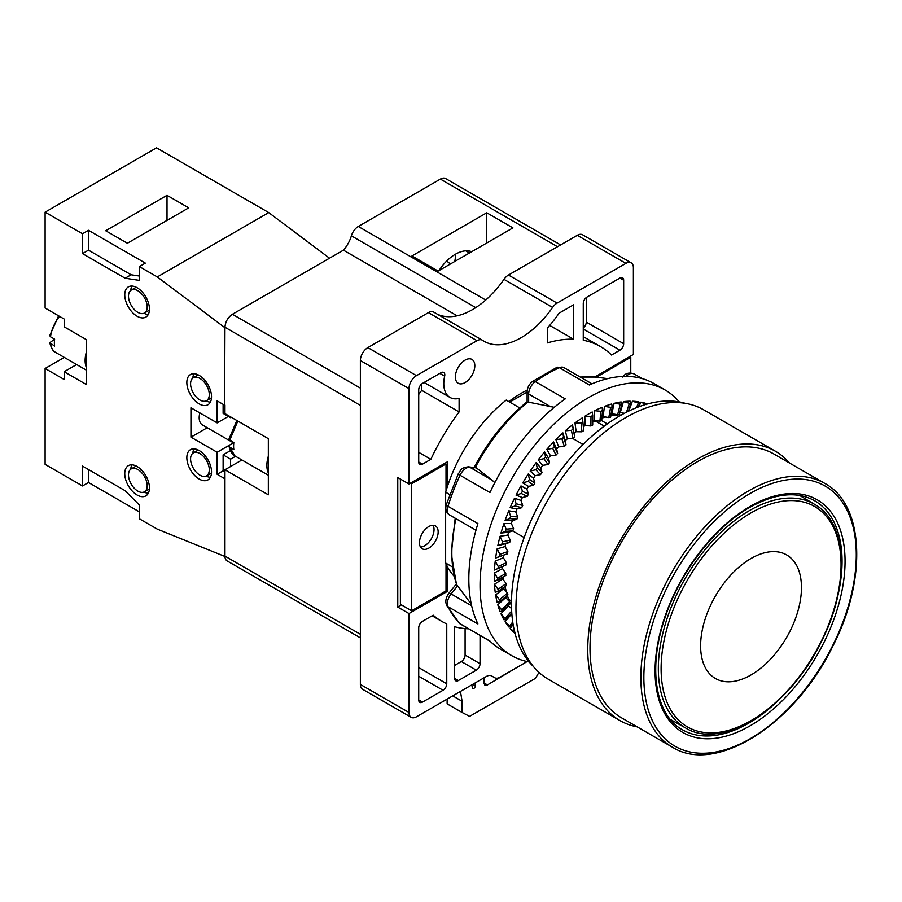 <?xml version="1.0" encoding="UTF-8"?>
<svg xmlns="http://www.w3.org/2000/svg" width="902" height="902" viewBox="0 0 902 902"><rect width="100%" height="100%" fill="white"/><g stroke="black" fill="none" stroke-linecap="round" stroke-linejoin="round"><path stroke-width="1.35" d="M584.8 416.262L590.99 416.476L592.704 415.484L592.208 411.988A133.282 76.952 120 0 0 584.8 416.262L585.127 425.575A121.646 70.232 -60 0 0 583.335 426.714M592.704 415.551L592.704 425.056L592.704 415.551M490.305 641.423L459.332 623.271A5.288 4.273 -45.3 0 0 460.043 623.812L489.966 641.085A153.385 88.554 120 0 0 500.599 649.226L511.817 655.698A153.385 88.554 120 0 1 480.044 585.488A153.385 88.554 -60 0 1 546.995 431.133A153.385 88.554 -60 0 1 665.191 390.036A153.385 88.554 -60 0 1 679.274 401.92M511.817 655.698A153.385 88.554 120 0 0 529.147 661.955M513.137 624.545L510.149 628.57A133.282 76.952 120 0 0 514.49 632.978L514.941 633.069M511.829 613.721L505.097 621.692A133.282 76.952 120 0 0 508.796 626.958L510.746 626.913L513.046 624.037M508.424 605.343A121.646 70.232 120 0 0 508.615 605.806L500.971 613.732A133.282 76.952 120 0 0 503.981 619.798L506.191 619.426M505.503 596.876A121.646 70.232 120 0 0 505.718 597.631L497.803 604.78A133.282 76.952 120 0 0 500.08 611.59L502.583 610.913M495.626 594.925A133.282 76.952 120 0 0 497.16 602.401L499.945 601.454L507.995 594.835L499.843 601.51L499.494 599.785L495.626 594.925L503.733 588.634L507.476 593.088L507.849 594.903M503.553 587.506A121.646 70.232 120 0 0 503.733 588.634M494.465 584.282A133.282 76.952 120 0 0 495.232 592.332L498.299 591.171L506.484 585.454L498.22 591.216L498.039 589.356L494.465 584.282L502.673 578.926L506.169 583.56L506.349 585.511M502.594 577.325A121.646 70.232 120 0 0 502.673 578.926M494.33 572.962A133.282 76.952 120 0 0 494.33 581.508L505.898 575.42L497.611 580.2L497.611 578.227L494.33 572.962L502.549 568.598A121.646 70.232 -60 0 1 502.639 566.467M495.232 561.1A133.282 76.952 120 0 0 494.465 570.053L506.236 564.832L498.039 568.576L498.22 566.501L495.232 561.1L503.372 557.763A121.646 70.232 -60 0 1 503.722 555.08M495.626 558.067L506.169 554.245L499.494 556.466L499.843 554.324L497.16 548.822A133.282 76.952 120 0 0 495.626 558.067L499.494 556.466M574.518 435.869L572.544 424.831A133.282 76.952 120 0 0 565.306 430.784L567.335 438.823A121.646 70.232 -60 0 0 565.159 440.751L562.927 432.904A133.282 76.952 120 0 0 555.88 439.601L558.733 446.873A121.646 70.232 -60 0 0 556.635 449.016L553.58 441.957A133.282 76.952 120 0 0 546.826 449.331L550.457 455.758A121.646 70.232 -60 0 0 548.45 458.092L544.628 451.891A133.282 76.952 120 0 0 538.212 459.873L542.609 465.364A121.646 70.232 -60 0 0 540.715 467.879L536.149 462.613A133.282 76.952 120 0 0 530.162 471.092L535.247 475.613A121.646 70.232 -60 0 0 533.499 478.263L528.245 473.99A133.282 76.952 120 0 0 522.743 482.886L528.482 486.381A121.646 70.232 -60 0 0 526.892 489.132L520.995 485.907A133.282 76.952 120 0 0 516.045 495.119L522.371 497.543A121.646 70.232 -60 0 0 520.95 500.373L514.49 498.231A133.282 76.952 120 0 0 510.149 507.657L516.981 508.976A121.646 70.232 -60 0 0 515.752 511.874L508.796 510.814A133.282 76.952 120 0 0 505.097 520.353L512.381 520.578A121.646 70.232 -60 0 0 511.355 523.476L503.981 523.543A133.282 76.952 120 0 0 500.971 533.082L508.615 532.191A121.646 70.232 -60 0 0 507.803 535.089L500.08 536.25A133.282 76.952 120 0 0 497.803 545.699L505.718 543.703A121.646 70.232 -60 0 0 505.131 546.556L497.16 548.822M574.01 433.332A121.646 70.232 -60 0 1 576.164 431.697L574.98 422.982L581.147 422.858L582.85 421.674L582.342 417.84A133.282 76.952 120 0 0 574.98 422.982M592.704 421.234A121.646 70.232 -60 0 1 594.136 420.512L594.666 410.714L600.856 411.278L602.547 410.5L602.029 407.366A133.282 76.952 120 0 0 594.666 410.714M602.006 416.983A121.646 70.232 -60 0 1 603.077 416.566L604.464 406.396L610.609 407.321L612.278 406.768L611.703 403.995A133.282 76.952 120 0 0 604.464 406.396M611.094 413.984A121.646 70.232 -60 0 1 611.849 413.792L614.082 403.363L621.782 404.333L621.128 401.942A133.282 76.952 120 0 0 614.082 403.363M619.888 412.27A121.646 70.232 -60 0 1 620.384 412.214L623.429 401.627L629.404 403.307L630.96 403.205L630.194 401.198A133.282 76.952 120 0 0 623.429 401.627M632.392 401.221L639.71 403.419L638.796 401.796A133.282 76.952 120 0 0 632.392 401.221L628.841 411.041M647.162 404.062L646.847 403.724A133.282 76.952 120 0 0 640.86 402.157L638.864 406.757M475.963 530.218L449.557 514.974A10.576 6.111 -60 0 1 448.001 506.315L477.913 523.588A153.385 88.554 -60 0 0 468.826 579.005A153.385 88.554 120 0 0 477.913 623.947L448.001 606.674A10.576 6.111 -60 0 1 451.113 593.933L457.585 585.883L471.318 604.227M449.557 514.974C446.118 512.55 445.058 509.055 446.377 504.489A5.288 1.578 17.3 0 0 448.001 506.315A153.385 88.554 -60 0 1 460.043 475.253L489.966 492.526A153.385 88.554 -60 0 1 565.238 398.887L535.314 381.614A153.385 88.554 -60 0 1 559.42 367.7L589.333 384.974A153.385 88.554 -60 0 1 653.973 383.564L665.191 390.036M507.42 595.309L508.469 599.3L511.49 601.036M508.469 599.3A115.298 66.568 120 0 0 509.641 601.792M510.464 603.359A115.298 66.568 120 0 0 511.468 605.118M519.811 407.941L506.225 400.093A115.298 66.568 120 0 0 447.516 486.223A115.298 66.568 -60 0 0 446.016 490.959L446.016 463.921L411.605 483.788L411.605 610.755L446.016 590.889L446.016 563.851A115.298 66.568 120 0 1 445.644 563.017L452.274 566.851M446.016 563.851A115.298 66.568 120 0 0 447.516 566.851A115.298 66.568 120 0 0 454.01 576.13M503.192 576.976A112.66 65.045 120 0 0 503.666 580.257M504.962 586.514A112.66 65.045 120 0 0 506.597 591.994L506.62 592.084M621.219 415.033A115.298 66.568 120 0 0 619.189 415.044M617.419 415.112A115.298 66.568 120 0 0 610.778 415.901M605.659 417.017A115.298 66.568 120 0 0 601.905 418.1M592.704 421.933A112.66 65.045 -60 0 1 595.782 420.704M515.11 632.279L510.149 628.57M513.035 623.97L510.757 626.822M510.667 626.935L505.097 621.692M512.731 622.019L509.81 625.729M508.615 605.806L511.547 608.579M511.795 613.236L506.236 619.324M506.101 619.471L500.971 613.732M511.659 611.128L505.413 618.073M505.718 597.631L509.72 601.871L510.273 603.517L502.482 610.958L497.803 604.78M502.583 610.902L510.273 603.517M509.72 601.871L501.963 609.391M507.476 593.088L499.494 599.785M506.169 583.56L498.039 589.356M502.549 568.598L505.785 573.39L505.785 575.465M503.372 557.763L506.349 562.69L506.169 564.855M506.349 562.69L498.22 566.501M505.131 546.556L507.849 551.573L507.476 553.817L506.169 554.245M507.849 551.573L499.843 554.324M507.803 535.089L510.273 540.163L509.72 542.452L505.718 543.703M497.803 545.699L501.963 544.007L502.482 541.831L500.08 536.25M509.72 542.452L501.963 544.007M510.273 540.163L502.482 541.831M511.355 523.476L513.588 528.583L512.855 530.895L508.615 532.191M500.971 533.082L505.413 531.346L506.101 529.147L503.981 523.543M512.855 530.895L505.413 531.346M513.588 528.583L506.101 529.147M515.752 511.874L517.759 516.959L516.857 519.27L512.381 520.578M505.097 520.353L509.81 518.616L510.667 516.406L508.796 510.814M516.857 519.27L509.81 518.616M517.759 516.959L510.667 516.406M520.95 500.373L522.743 505.424L521.683 507.713L516.981 508.976M510.149 507.657L515.11 505.943L516.113 503.767L514.49 498.231M521.683 507.713L515.11 505.943M522.743 505.424L516.113 503.767M526.892 489.132L528.482 494.104L527.275 496.337L522.371 497.543M516.045 495.119L521.243 493.484L522.382 491.353L520.995 485.907M527.275 496.337L521.243 493.484M528.482 494.104L522.382 491.353M533.499 478.263L534.909 483.111L533.578 485.265L528.482 486.381M522.743 482.886L528.155 481.364L529.429 479.312L528.245 473.99M533.578 485.265L528.155 481.364M534.909 483.111L529.429 479.312M540.715 467.879L541.967 472.58L540.512 474.632L535.247 475.613M530.162 471.092L535.765 469.728L537.152 467.766L536.149 462.613M540.512 474.632L535.765 469.728M541.967 472.58L537.152 467.766M548.45 458.092L549.566 462.625L548.021 464.553L542.609 465.364M538.212 459.873L543.985 458.69L545.473 456.84L544.628 451.891M548.021 464.553L543.985 458.69M549.566 462.625L545.473 456.84M556.635 449.016L557.628 453.345L555.993 455.127L550.457 455.758M546.826 449.331L552.734 448.373L554.302 446.67L553.58 441.957M555.993 455.127L552.734 448.373M557.628 453.345L554.302 446.67M565.159 440.751L566.073 444.844L564.37 446.467L558.733 446.873M555.88 439.601L561.912 438.891L563.536 437.346L562.927 432.904M564.37 446.467L561.912 438.891M566.073 444.844L563.536 437.346M574.788 437.222L573.041 438.665L567.335 438.823M565.306 430.784L571.417 430.355L573.097 428.98L572.544 424.831M583.098 444.472L573.041 438.665L571.417 430.355M574.495 435.813L573.097 428.98M583.695 430.57L582.85 421.674L583.707 430.637L581.914 431.81L576.164 431.697M581.914 431.81L581.147 422.858M592.693 424.932L590.9 425.969L585.127 425.575M590.9 425.969L590.99 416.476M601.679 420.4L602.547 410.5L601.69 420.546L599.898 421.211L594.136 420.512M599.898 421.211L600.856 411.278M610.553 417.006L612.278 406.768L610.575 417.164L608.805 417.592L603.077 416.566M608.805 417.592L610.609 407.321M621.782 404.446L619.246 414.943L611.849 413.792M617.52 415.134L620.159 404.66M621.794 404.446L619.234 414.796M624.252 413.364L620.384 412.214M626.518 412.191L629.404 403.307M628.468 411.222L630.96 403.205M628.401 411.256L630.904 403.397M636.485 407.681L638.233 403.284M638.39 406.937L639.71 403.419M638.334 406.96L639.653 403.555M640.86 402.157L646.554 404.603M446.016 490.959A115.298 66.568 120 0 0 445.644 492.221L449.703 494.567M601.668 420.648L607.305 423.906M512.708 530.94L524.141 537.547M595.185 420.93L604.227 426.15M533.319 666.398A153.385 88.554 120 0 1 511.468 603.618A153.385 88.554 -60 0 1 571.541 456.863A153.385 88.554 -60 0 1 685.204 403.307M775.461 451.259L703.65 409.801A155.494 89.772 120 0 0 625.909 417.502A155.494 89.772 120 0 0 524.321 554.527A155.494 89.772 120 0 0 548.157 679.127L619.967 720.585A155.494 89.772 -60 0 1 596.132 595.985A155.494 89.772 -60 0 1 697.708 458.96A155.494 89.772 120 0 1 775.461 451.259A155.494 89.772 120 0 1 789.498 463.03M637.173 726.854A155.494 89.772 -60 0 1 619.967 720.585M773.871 453.999A152.325 87.945 120 0 0 697.708 461.542A152.325 87.945 -60 0 0 598.195 595.771A152.325 87.945 -60 0 0 621.546 717.834L672.407 747.194A152.325 87.945 -60 0 1 649.057 625.142A152.325 87.945 -60 0 1 748.57 490.913A152.325 87.945 120 0 1 824.732 483.371L773.871 453.999M445.644 563.017L445.644 492.221M438.158 531.943A13.226 7.633 -60 0 1 432.385 545.248A13.226 7.633 -60 0 1 422.204 548.788A13.226 7.633 -60 0 1 419.464 542.733A13.226 7.633 -60 0 1 425.237 529.429A13.226 7.633 -60 0 1 435.418 525.889A13.226 7.633 -60 0 1 438.158 531.943M630.769 372.921L630.769 357.26L596.357 377.194M420.467 547.029A13.226 7.633 120 0 0 434.042 529.564A13.226 7.633 120 0 0 433.039 525.268M446.016 463.921L444.889 463.278M509.709 402.1L527.118 392.054M447.516 486.223L447.516 461.768L408.989 484.002L397.771 477.53L397.771 607.08L401.514 604.915M433.941 312.239A10.576 6.111 120 0 0 433.704 312.092A10.576 6.111 120 0 0 428.416 312.611L367.847 347.586A10.576 6.111 120 0 0 360.372 360.541L360.372 684.426A10.576 6.111 120 0 0 362.559 689.263L411.177 717.338A10.576 6.111 120 0 1 408.989 712.49L408.989 613.552L447.516 591.317L446.016 590.449M447.516 591.317L447.516 566.851M411.177 717.338A10.576 6.111 120 0 0 416.476 716.808L486.358 676.466A10.576 6.111 -60 0 1 491.646 675.936L494.747 677.729A10.576 6.111 120 0 0 500.035 677.21L527.129 661.561M443.029 690.255A5.288 3.056 120 0 0 446.761 683.772L446.761 623.925A158.673 91.609 120 0 1 441.856 621.422A158.673 91.609 120 0 1 433.185 615.175L422.452 621.377A5.288 3.056 120 0 0 418.72 627.848L418.72 699.975A5.288 3.056 120 0 0 419.813 702.387A5.288 3.056 120 0 0 422.452 702.128L443.029 690.255L418.72 676.218M468.454 628.807A158.673 91.609 120 0 1 454.619 626.721L454.619 678.383A5.288 3.056 120 0 0 455.713 680.796A5.288 3.056 120 0 0 458.363 680.536L476.312 670.175A5.288 3.056 120 0 0 480.044 663.692L480.044 635.493M631.197 262.854A10.576 6.111 120 0 0 625.909 263.373L577.28 235.309A10.576 6.111 120 0 1 582.579 234.779L631.197 262.854A10.576 6.111 120 0 1 633.384 267.691L633.384 354.452L594.858 377.002M625.909 263.373L557.086 303.106A10.576 6.111 120 0 0 552.599 307.424A74.043 42.755 -60 0 1 484.16 341.317A74.043 42.755 -60 0 1 482.559 340.302A10.576 6.111 120 0 0 482.322 340.155A10.576 6.111 120 0 0 477.034 340.685L416.476 375.649A10.576 6.111 120 0 0 408.989 388.604L408.989 484.002M527.264 390.081A111.07 64.121 120 0 0 508.818 401.593M455.363 376.946A13.755 7.938 -60 0 1 461.373 363.111A13.755 7.938 -60 0 1 471.96 359.424A13.755 7.938 -60 0 1 474.813 365.716A13.755 7.938 -60 0 1 468.815 379.562A13.755 7.938 -60 0 1 458.216 383.249A13.755 7.938 -60 0 1 455.363 376.946M587.01 297.062A5.288 3.056 120 0 0 583.267 303.534L583.267 340.246A158.673 91.609 120 0 1 600.518 346.593A158.673 91.609 120 0 1 611.533 355.016L619.922 350.179A5.288 3.056 120 0 0 623.665 343.696L623.665 280.218A5.288 3.056 120 0 0 622.56 277.793A5.288 3.056 120 0 0 619.922 278.053L587.01 297.062M424.098 382.482L450.019 397.444A30.149 17.409 120 0 1 444.652 376.157A5.288 3.056 120 0 0 443.705 372.425A5.288 3.056 120 0 0 441.055 372.684L422.452 383.429A5.288 3.056 120 0 0 418.72 389.901L418.72 462.027A5.288 3.056 120 0 0 419.813 464.44A5.288 3.056 120 0 0 422.452 464.18L430.852 459.332L418.72 452.33M450.019 397.444A30.149 17.409 120 0 0 459.107 398.413L459.107 411.932A158.673 91.609 120 0 0 430.852 459.332M547.367 328.035L547.367 342.907A158.673 91.609 120 0 1 573.548 339.197L573.548 304.831L559.082 313.186A88.858 51.301 120 0 1 547.367 328.035M577.28 235.309L508.469 275.031A10.576 6.111 120 0 0 503.981 279.349A74.043 42.755 -60 0 1 437.346 314.189M460.448 691.417L462.095 701.271L462.095 712.49L469.581 716.38L535.393 678.383L538.979 672.396M475.23 682.893L475.309 685.779A2.12 1.218 -60 0 1 474.418 687.944A2.12 1.218 -60 0 1 472.761 688.542A2.12 1.218 -60 0 1 472.344 687.854L471.836 684.843M519.157 666.161L487.43 684.911L484.87 685.17L483.788 682.724L484.261 677.673M447.133 699.106L447.133 703.853L462.095 712.49M462.095 701.271L452.748 695.87M494.747 677.729L491.624 675.936M400.387 479.041L400.387 604.272L411.605 610.755M408.989 613.552L397.771 607.08M411.605 483.788L410.489 483.145M596.357 377.126L595.241 376.472M630.769 357.26L629.641 356.606M457.122 315.813L343.437 250.17A22.9 13.226 120 0 0 351.385 235.828A10.576 6.111 -60 0 1 358.308 226.47L440.379 179.092A10.576 6.111 -60 0 1 445.667 178.573L560.604 244.938M438.135 271.074L512.922 227.89L486.753 212.782L411.955 255.965L438.135 271.074M360.372 405.393L224.959 327.246L224.609 405.19L224.959 327.246C225.399 321.71 227.89 317.38 232.434 314.257L343.437 250.17M360.372 637.849L227.146 560.931A10.576 6.111 -60 0 1 224.959 556.117L224.959 469.773L230.596 466.514L230.596 459.174L235.569 456.299M465.782 250.846L469.48 252.977M438.992 270.577A35.967 20.769 -60 0 1 471.667 251.714M486.753 243.01L486.753 212.782M455.386 254.251A32.788 15.357 -52 0 1 454.709 261.501M329.523 258.209L268.74 212.59L156.553 147.815L45.1 212.162L45.1 308.033L64.177 319.037L64.177 326.817L86.242 339.558L86.242 384.466L64.177 371.725L76.625 364.532M268.74 212.59L157.298 276.937L139.348 266.575L139.348 280.387L125.13 278.233L131.117 274.772L139.348 276.023M224.609 327.46L157.298 276.937M360.372 634.275L224.959 556.117L224.959 478.41M241.928 459.975L230.596 466.514M231.318 417.299L230.596 417.716L230.596 416.893M224.609 478.601L217.134 474.283L223.121 470.833L224.959 471.893M224.609 556.342L157.298 529.136L139.348 518.774L139.348 504.951L125.13 490.699L82.499 466.086L82.499 485.952L45.1 464.361L45.1 368.49L64.177 379.494L64.177 371.725M224.609 405.19L217.134 400.871L217.134 422.903L190.953 407.783L190.953 437.154L217.134 452.263L217.134 474.283M45.1 212.162L82.499 233.753L82.499 253.62L125.13 278.233M199.184 450.538A17.454 10.08 -120 0 0 190.457 449.67A17.454 10.08 -120 0 0 187.785 463.662A17.454 10.08 -120 0 0 199.184 479.041A17.454 10.08 -120 0 0 207.911 479.898A17.454 10.08 -120 0 0 210.583 465.917A17.454 10.08 -120 0 0 199.184 450.538M199.184 375.39A17.454 10.08 -120 0 0 190.457 374.533A17.454 10.08 -120 0 0 187.785 388.514A17.454 10.08 -120 0 0 199.184 403.893A17.454 10.08 -120 0 0 207.911 404.761A17.454 10.08 -120 0 0 210.583 390.78A17.454 10.08 -120 0 0 199.184 375.39M137.104 316.23A17.454 10.08 -120 0 0 145.831 317.098A17.454 10.08 -120 0 0 148.503 303.117A17.454 10.08 -120 0 0 137.104 287.727A17.454 10.08 -120 0 0 128.377 286.87A17.454 10.08 -120 0 0 125.694 300.851A17.454 10.08 -120 0 0 137.104 316.23M137.104 495.018A17.454 10.08 -120 0 0 145.831 495.886A17.454 10.08 -120 0 0 148.503 481.893A17.454 10.08 -120 0 0 137.104 466.514A17.454 10.08 -120 0 0 128.377 465.646A17.454 10.08 -120 0 0 125.694 479.638A17.454 10.08 -120 0 0 137.104 495.018M143.959 492.03A17.454 10.08 -120 0 0 148.289 493.236M131.895 464.834A17.454 10.08 -120 0 0 130.779 469.187M193.975 448.858A17.454 10.08 -120 0 0 192.859 453.21M206.039 476.053A17.454 10.08 -120 0 0 210.369 477.259M193.975 373.721A17.454 10.08 -120 0 0 192.859 378.073M206.039 400.916A17.454 10.08 -120 0 0 210.369 402.123M143.959 313.253A17.454 10.08 -120 0 0 148.289 314.448M131.895 286.058A17.454 10.08 -120 0 0 130.779 290.41M139.348 266.575L145.323 263.113L88.486 230.292L88.486 250.158L131.117 274.772M139.348 511.862L88.486 482.491L88.486 469.536M223.121 404.333L223.121 413.398L230.596 417.716M230.596 459.174L223.121 454.856L223.121 470.833M82.499 253.62L88.486 250.158M82.499 233.753L88.486 230.292M188.71 207.843L127.374 243.247L105.681 230.732L167.017 195.317L188.71 207.843M45.1 368.49L64.279 357.417M54.616 339.152A26.44 15.266 120 0 0 54.616 346.064L49.745 342.749L54.616 339.152L50.501 336.784A26.44 15.266 -60 0 1 59.543 316.365M58.596 315.813L49.745 335.589L50.501 336.784M82.499 485.952L88.486 482.491M167.017 195.317L167.017 220.359M137.848 469.536A13.226 7.633 60 0 1 146.485 481.194A13.226 7.633 60 0 1 144.455 491.782A13.226 7.633 60 0 1 137.848 491.128A13.226 7.633 60 0 1 129.212 479.481A13.226 7.633 60 0 1 131.241 468.882A13.226 7.633 60 0 1 137.848 469.536M199.928 400.014A13.226 7.633 60 0 1 191.292 388.356A13.226 7.633 60 0 1 193.321 377.769A13.226 7.633 60 0 1 199.928 378.423A13.226 7.633 60 0 1 208.565 390.07A13.226 7.633 60 0 1 206.547 400.668A13.226 7.633 60 0 1 199.928 400.014M137.848 312.351A13.226 7.633 60 0 1 129.212 300.693A13.226 7.633 60 0 1 131.241 290.094A13.226 7.633 60 0 1 137.848 290.76A13.226 7.633 60 0 1 146.485 302.407A13.226 7.633 60 0 1 144.455 313.005A13.226 7.633 60 0 1 137.848 312.351M199.928 475.151A13.226 7.633 60 0 1 191.292 463.504A13.226 7.633 60 0 1 193.321 452.905A13.226 7.633 60 0 1 199.928 453.559A13.226 7.633 60 0 1 208.565 465.207A13.226 7.633 60 0 1 206.547 475.805A13.226 7.633 60 0 1 199.928 475.151M223.121 454.856L230.292 450.707M217.134 452.263L233.832 442.623A26.44 15.266 120 0 0 233.832 449.534L229.717 447.155L228.961 446.219L229.739 444.979M190.953 437.154L207.257 427.74M199.849 412.924A15.864 9.155 120 0 0 202.465 424.977L233.426 442.859M217.134 422.903L228.353 416.42M224.959 469.773L268.334 494.815L268.334 438.676L224.959 413.635L224.959 404.998M236.854 420.501L228.961 439.06L233.832 442.623M583.267 328.069A5.288 3.056 120 0 0 586.266 322.104L586.266 297.581M418.72 394.445A158.673 91.609 -60 0 1 421.708 390.34L421.708 383.948M459.107 411.932L421.708 390.34M573.548 339.197L549.679 325.408M454.619 665.428L461.35 661.538A5.288 3.056 120 0 0 465.094 655.055L465.094 628.593M505.785 573.39L497.611 578.227M446.377 504.489L458.261 473.843C461.226 470.517 459.501 468.014 468.409 466.808L476.279 467.834L491.815 479.965L469.807 467.259L476.279 467.834M494.848 482.615L491.815 479.965M528.662 402.179L554.245 407.309M455.194 518.222L451.293 553.794L456.468 584.417L457.585 585.883M473.742 468.228C487.982 441.168 505.785 419.013 527.129 401.751L527.118 391.874A5.288 3.056 0 0 0 528.662 394.039A10.576 6.111 -60 0 1 535.314 381.614A5.288 2.695 54.8 0 0 532.676 381.343L556.838 367.407A5.288 3.371 65.9 0 1 559.42 367.7A10.576 6.111 -60 0 1 563.874 367.599L556.838 367.407M460.775 624.376A10.576 6.111 -60 0 1 460.043 623.812A153.385 88.554 -60 0 1 448.001 606.674A5.288 4.025 -25.9 0 1 446.659 605.265C445.069 601.578 445.802 597.586 448.858 593.279A5.288 1.116 38.8 0 1 451.113 593.933L471.656 605.794M750.069 738.794A150.206 86.727 120 0 0 856.28 554.831A150.206 86.727 120 0 0 750.069 493.507A150.206 86.727 -60 0 0 643.859 677.47A150.206 86.727 -60 0 0 750.069 738.794M750.069 725.839A134.342 77.561 120 0 0 845.061 561.303A134.342 77.561 120 0 0 750.069 506.462A134.342 77.561 -60 0 0 655.077 670.987A134.342 77.561 -60 0 0 750.069 725.839M837.056 599.052A132.222 76.343 120 0 0 814.686 500.768C796.962 490.959 775.28 493.18 749.63 507.431C713.967 527.523 679.082 573.334 664.402 619.573C647.659 669.374 655.946 715.557 682.464 729.797A132.222 76.343 -60 0 0 748.57 723.246A132.222 76.343 120 0 0 778.764 700.031M685.543 727.948C722.57 750.983 789.757 707.596 821.282 641.762C850.282 585.342 847.711 522.585 814.619 504.365A129.087 74.528 120 0 0 749.618 510.487A129.087 74.528 -60 0 0 665.157 624.669A129.087 74.528 -60 0 0 685.543 727.948L670.321 719.413M751.084 720.619A127.238 73.457 120 0 0 841.059 564.787A127.238 73.457 120 0 0 751.084 512.843A127.238 73.457 -60 0 0 661.11 668.675A127.238 73.457 -60 0 0 751.084 720.619M751.039 674.933A71.303 41.165 -60 0 1 700.617 645.821A71.303 41.165 -60 0 1 751.039 558.485A71.303 41.165 120 0 1 801.461 587.597A71.303 41.165 120 0 1 751.039 674.933M408.989 712.49L360.372 684.426M487.43 684.911L483.788 682.803M475.309 685.779L472.761 684.314M408.989 388.604L360.372 360.541M416.476 375.649L367.847 347.586M477.034 340.685L428.416 312.611M552.599 307.424L503.981 279.349M557.086 303.106L508.469 275.031M557.515 246.72L440.379 179.092M485.727 300.039L358.308 226.47M475.749 307.627L351.385 235.828M360.372 388.119L232.434 314.257M86.242 367.215A26.44 15.266 -60 0 1 86.242 352.49M86.242 370.091L55.744 352.479A26.44 15.266 -60 0 1 50.501 343.685M268.334 472.964A26.44 15.266 -60 0 1 268.334 456.209M268.334 475.219L234.948 455.95L229.717 447.155M229.717 440.255L237.812 421.054M446.761 683.772L418.72 667.581M422.452 702.128L418.72 699.975M623.665 280.218L619.922 278.053M623.665 343.696L586.266 322.104M619.922 350.179L583.267 329.016M422.452 464.18L418.72 462.027M444.652 376.157L439.849 373.383M480.044 663.692L465.094 655.055M476.312 670.175L461.35 661.538M458.363 680.536L454.619 678.383M580.414 377.149A133.428 77.031 -60 0 1 595.297 377.059L607.677 378.626M475.32 467.428A133.428 77.031 -60 0 1 527.681 402.292M456.807 584.947A133.428 77.031 -60 0 1 455.961 518.673M458.261 473.843A5.288 0.643 25 0 0 460.043 475.253A10.576 6.111 -60 0 1 469.807 467.259A5.288 4.172 95.1 0 0 468.409 466.808M528.662 402.664L528.662 394.039L550.671 406.746M626.112 376.371A10.576 6.111 -60 0 1 633.948 373.868C628.998 372.199 625.233 373.259 622.673 377.047M506.214 619.403L511.806 613.304M506.112 554.268L507.488 553.817M672.407 747.194C715.545 774.784 794.617 724.565 832.264 647.23C867.431 579.963 864.488 504.545 824.732 483.371M814.619 504.365L799.623 495.446M433.704 312.092L482.322 340.155M450.436 263.97L446.67 261.039M55.744 352.479C53.477 351.983 51.482 348.736 49.745 342.749M136.191 466.03L131.241 468.882M149.405 488.929L144.455 491.782M198.271 374.905L193.321 377.769M211.485 397.805L206.547 400.668M136.191 287.242L131.241 290.094M149.405 310.141L144.455 313.005M198.271 450.053L193.321 452.905M211.485 472.952L206.547 475.805M234.96 455.95C232.693 455.454 230.698 452.206 228.961 446.219M432.114 615.795L441.856 621.422M583.267 336.626L600.518 346.593M527.118 391.874C527.343 387.544 529.192 384.038 532.676 381.343M591.983 383.824L563.874 367.599M642.077 378.547L633.948 373.868M580.268 377.07L595.297 377.059M448.858 593.279L456.322 584M459.332 623.271L446.659 605.265"/></g></svg>
